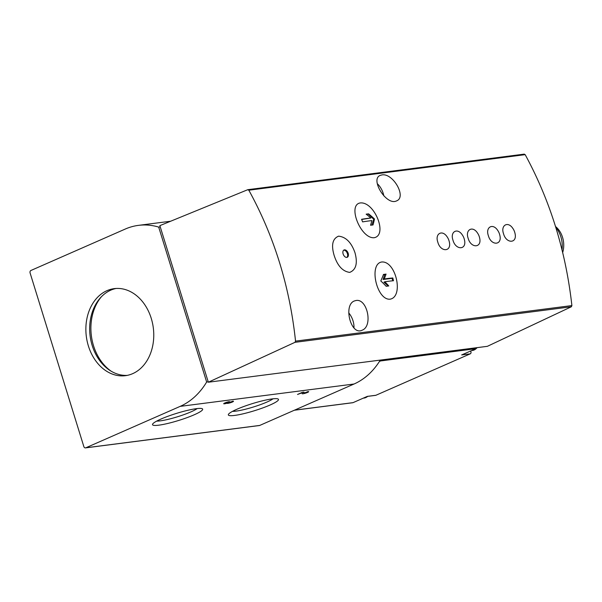 <?xml version="1.0" encoding="UTF-8"?>
<svg xmlns="http://www.w3.org/2000/svg" width="602" height="602" viewBox="0 0 602 602"><rect width="100%" height="100%" fill="white"/><g stroke="black" fill="none" stroke-linecap="round" stroke-linejoin="round"><path stroke-width="0.9" d="M354.992 252.757C351.402 242.486 345.932 236.955 338.595 236.165C332.567 238.603 331.085 245.014 334.14 255.398C337.481 265.783 342.666 271.449 349.702 272.39C356.06 269.846 357.821 263.3 354.992 252.757M346.812 257.4A3.988 2.483 -113.7 0 1 343.238 254.292A3.988 2.483 -113.7 0 1 344.043 249.973A3.988 2.483 -113.7 0 1 347.918 252.622A3.988 2.483 -113.7 0 1 347.249 257.28A3.988 2.483 -113.7 0 1 346.812 257.4M512.806 228.354C507.953 220.911 500.488 225.246 503.513 233.651C506.214 244.043 517.682 243.607 514.951 233.147L514.702 232.214M499.788 235.096A13.801 13.801 0 0 0 497.643 230.295C492.79 222.868 485.317 227.187 488.35 235.6C491.066 246.015 502.512 245.541 499.788 235.104M479.568 237.7A13.801 13.801 0 0 0 477.424 232.899C472.562 225.457 465.098 229.798 468.13 238.204C470.832 248.596 482.292 248.159 479.568 237.7L479.32 236.767M464.405 239.649A13.801 13.801 0 0 0 462.261 234.848C457.4 227.413 449.935 231.747 452.967 240.153C455.661 250.545 467.129 250.108 464.405 239.649L464.15 238.716M437.804 242.102C440.513 252.516 451.967 252.042 449.242 241.605A13.801 13.801 0 0 0 447.098 236.797C442.237 229.37 434.772 233.689 437.804 242.102M390.036 299.194C404.055 296.831 395.898 260.613 381.66 262.005C368.537 264.052 376.732 300.383 390.036 299.194M360.237 202.949C347.196 204.883 360.696 238.753 374.09 237.737C388.064 235.314 374.519 201.331 360.237 202.949M524.109 154.165L525.177 154.654C550.228 200.752 565.797 251.057 571.892 305.575L571.351 306.779L294.972 342.327L295.537 341.123C289.743 286.567 274.166 236.262 248.822 190.202L247.731 189.713L159.869 225.637L208.337 382.217L294.972 342.327M381.879 174.934C392.948 172.706 406.952 197.163 396.552 200.895C386.492 206.102 369.763 179.042 380.291 175.37L381.879 174.934M356 300.511C367.34 298.231 373.21 326.292 362.126 330.212C350.936 335.984 343.012 305.131 354.337 300.977L356 300.511M375.37 395.341A1.595 1.227 -97.3 0 0 375.904 395.273L470.267 353.833A1.595 1.227 -97.3 0 0 470.486 351.071M562.012 249.695A23.937 18.414 -97.3 0 0 555.812 227.368M562.689 252.486A20.746 15.961 -97.3 0 0 555.556 226.548M125.269 229.046L30.943 270.471A1.994 1.535 -97.3 0 0 30.1 272.984L83.821 446.541A1.994 1.535 -97.3 0 0 85.507 447.888A1.994 1.535 -97.3 0 0 85.838 447.798L180.164 406.373A79.788 61.389 -97.3 0 0 206.652 382.022L158.695 227.089A79.788 61.389 -97.3 0 0 138.452 225.366A79.788 61.389 -97.3 0 0 125.269 229.046M85.507 447.888L259.394 425.524A1.994 1.535 -97.3 0 0 259.725 425.433L354.051 384.008A79.788 61.389 -97.3 0 0 380.268 360.101M231.454 401.752L225.344 403.212L229.43 401.632A3.416 0.482 -17.2 0 0 225.75 402.61A3.416 0.482 -17.2 0 0 223.711 403.724A3.416 0.482 -17.2 0 0 226.984 403.212A3.416 0.482 -17.2 0 0 226.962 403.302A3.416 0.482 -17.2 0 0 230.37 402.753A3.416 0.482 -17.2 0 0 233.493 401.278A3.416 0.482 -17.2 0 0 232.673 401.218L231.454 401.752M306.629 392.15L303.769 393.196L304.002 392.113L302.437 392.308L297.538 394.461L302.354 392.685L302.136 393.663A3.416 0.482 -17.2 0 0 302.136 393.7A3.416 0.482 -17.2 0 0 305.545 393.151A3.416 0.482 -17.2 0 0 308.668 391.676A3.416 0.482 -17.2 0 0 307.848 391.616L306.629 392.15M270.042 405.026A26.247 3.695 162.8 0 0 278.079 398.983A26.247 3.695 162.8 0 0 252.321 403.633A26.247 3.695 162.8 0 0 228.444 414.349A26.247 3.695 162.8 0 0 241.989 414.071A26.247 3.695 162.8 0 0 270.042 405.026M194.22 414.778A26.247 3.695 162.8 0 0 202.249 408.735A26.247 3.695 162.8 0 0 176.499 413.386A26.247 3.695 162.8 0 0 152.622 424.101A26.247 3.695 162.8 0 0 166.167 423.823A26.247 3.695 162.8 0 0 194.22 414.778M294.31 410.24L352.734 402.73A1.994 1.535 -97.3 0 0 353.065 402.64L294.468 410.173M476.754 347.693A1.994 1.535 -97.3 0 1 475.919 348.686L461.674 354.939L470.267 353.833M379.418 361.471L380.63 360.937A1.994 1.535 -97.3 0 0 381.472 359.943M375.904 395.273L367.31 396.379L353.065 402.64M208.209 381.818L206.652 382.022M132.666 373.661A43.886 33.765 -97.3 0 0 152.479 323.048A43.886 33.765 -97.3 0 0 114.222 288.636A43.886 33.765 -97.3 0 0 86.327 336.465A43.886 33.765 -97.3 0 0 125.412 375.678A43.886 33.765 -97.3 0 0 132.666 373.661M160.252 226.886L158.695 227.089M571.351 306.779L487.372 346.323L208.337 382.217M383.828 195.868A14.96 9.323 66.3 0 0 377.319 183.708M353.946 327.887A14.96 9.323 66.3 0 0 348.746 312.889M374.474 218.993A86.169 38.295 133 0 1 373.022 224.952A86.139 12.138 162.8 0 0 370.554 225.253A86.146 38.287 -47 0 0 371.87 220.595A85.883 12.1 162.8 0 0 362.615 221.882A85.612 65.874 -97.3 0 0 361.584 219.294A85.604 12.063 -17.2 0 1 370.847 217.999A85.582 55.091 -161.6 0 0 366.144 214.161A84.935 11.965 -17.2 0 1 368.612 213.86A85.206 54.842 18.4 0 1 374.474 218.993L373.767 219.301L368.153 214.064L368.612 213.86M393.467 280.743A85.604 12.063 162.8 0 0 384.851 281.759A85.582 55.083 18.4 0 1 388.757 285.95A84.935 11.965 162.8 0 0 386.175 286.296A85.198 54.842 -161.6 0 0 380.795 280.953A86.161 38.295 -47 0 0 383.482 274.452A86.139 12.138 -17.2 0 1 386.063 274.098A86.146 38.287 133 0 1 384.219 278.989A85.883 12.1 -17.2 0 1 392.835 277.981A85.619 65.874 82.7 0 1 393.467 280.743M371.848 225.088L373.767 219.301M368.153 214.064L366.317 214.297M361.659 219.467L370.847 217.999M388.087 286.033L383.933 282.157L384.851 281.759M392.805 280.803L392.037 278.327L392.835 277.981M392.037 278.327L383.105 279.478L384.219 278.989M383.105 279.478L384.693 274.708L386.063 274.098M384.693 274.708L383.316 274.881M346.85 257.393A3.988 2.483 66.3 0 0 347.158 252.96A3.988 2.483 66.3 0 0 343.682 250.191M156.708 421.099A22.831 3.213 162.8 0 0 191.06 411.828A22.831 3.213 162.8 0 0 197.185 408.57M232.53 411.347A22.831 3.213 162.8 0 0 266.882 402.076A22.831 3.213 162.8 0 0 273.007 398.817M101.46 296.681A45.88 35.3 -97.3 0 0 111.031 371.118M116.126 288.456A43.886 33.765 -97.3 0 0 90.119 335.976A43.886 33.765 -97.3 0 0 127.3 375.37M571.892 305.575L295.537 341.123M525.177 154.654L248.822 190.202M259.725 425.433L85.838 447.798M354.051 384.008L180.164 406.373M475.919 348.686L380.63 360.937M367.754 396.364L363.999 398.065A10.971 8.443 -97.3 0 0 365.813 397.561A10.971 8.443 -97.3 0 0 367.664 396.372M477.175 347.632L474.18 349.98L472.284 350.507A10.971 8.443 -97.3 0 0 474.098 350.003A10.971 8.443 -97.3 0 0 477.055 347.647M303.461 392.18L303.769 393.174L303.453 392.18M170.659 221.227L138.452 225.366M524.289 154.12L247.919 189.668M367.182 396.432L375.64 395.348M363.999 398.065L363.262 398.155M472.284 350.507L471.547 350.605M225.223 402.813L225.344 403.212M228.467 402.392L228.594 402.798M514.958 233.147A13.801 13.801 0 0 0 512.814 228.346"/></g></svg>
